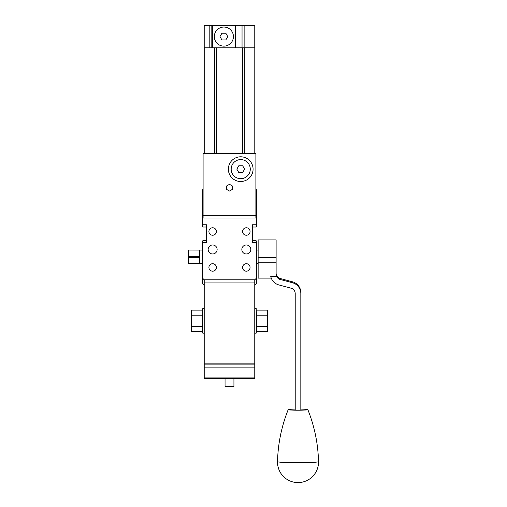 <?xml version="1.0" encoding="UTF-8"?>
<svg xmlns="http://www.w3.org/2000/svg" width="507" height="507" viewBox="0 0 507 507"><rect width="100%" height="100%" fill="white"/><g stroke="black" fill="none" stroke-linecap="round" stroke-linejoin="round"><path stroke-width="0.76" d="M258.139 263.52L256.453 263.52M199.72 250.04L188.484 250.04L199.72 250.084L199.72 256.738L188.484 256.738L188.484 250.084M188.484 263.52L188.484 257.581L199.72 257.581L199.72 263.52L188.484 263.52L202.527 263.52M188.484 257.581L188.484 256.738M221.927 39.952L219.981 36.586L221.927 33.215L225.818 33.215L227.763 36.586L225.818 39.952L221.927 39.952M214.322 36.586A9.551 9.551 0 0 0 228.644 44.857A9.551 9.551 0 0 0 228.644 28.316A9.551 9.551 0 0 0 214.322 36.586M238.778 172.519L236.832 169.148L238.778 165.776L242.669 165.776L244.615 169.148L242.669 172.519L238.778 172.519M250.274 169.148A9.551 9.551 0 0 0 235.951 160.877A9.551 9.551 0 0 0 235.951 177.418A9.551 9.551 0 0 0 250.274 169.148M203.092 215.773L203.092 218.016L255.889 218.016L255.889 153.425L203.092 153.425L203.092 215.773L255.889 215.773M226.566 189.371L226.566 185.999L229.487 184.314L232.409 185.999L232.409 189.371L229.487 191.057L226.566 189.371M202.527 315.164L202.806 308.452L202.806 333.169L202.527 331.483L191.291 331.483L191.291 326.464L202.527 326.464L202.527 315.164L191.291 315.164L191.291 326.464M202.527 331.483L202.527 326.464M202.527 310.138L191.291 310.138L191.291 315.164M202.806 308.452L204.213 308.452M256.453 315.164L256.168 308.452L256.168 333.169L256.453 331.483L267.683 331.483L267.683 326.464L256.453 326.464L256.453 315.164L267.683 315.164L267.683 326.464M256.453 331.483L256.453 326.464M256.453 310.138L267.683 310.138L267.683 315.164M256.168 308.452L254.768 308.452M254.774 47.816L204.207 47.816L204.207 25.35L254.774 25.35L254.774 47.816M235.425 47.816L235.425 25.35M212.319 47.816L212.319 25.35M242.606 231.503A3.733 3.733 0 0 1 246.339 227.763A3.733 3.733 0 0 1 250.078 231.503A3.733 3.733 0 0 1 246.339 235.235A3.733 3.733 0 0 1 242.606 231.503M208.903 231.503A3.733 3.733 0 0 1 212.636 227.763A3.733 3.733 0 0 1 216.375 231.503A3.733 3.733 0 0 1 212.636 235.235A3.733 3.733 0 0 1 208.903 231.503M208.903 267.449A3.733 3.733 0 0 1 212.636 263.716A3.733 3.733 0 0 1 216.375 267.449A3.733 3.733 0 0 1 212.636 271.182A3.733 3.733 0 0 1 208.903 267.449M242.606 267.449A3.733 3.733 0 0 1 246.339 263.716A3.733 3.733 0 0 1 250.078 267.449A3.733 3.733 0 0 1 246.339 271.182A3.733 3.733 0 0 1 242.606 267.449M241.845 249.476A4.493 4.493 0 0 1 246.339 244.982A4.493 4.493 0 0 1 250.832 249.476A4.493 4.493 0 0 1 246.339 253.969A4.493 4.493 0 0 1 241.845 249.476M208.143 249.476A4.493 4.493 0 0 1 212.636 244.982A4.493 4.493 0 0 1 217.129 249.476A4.493 4.493 0 0 1 212.636 253.969A4.493 4.493 0 0 1 208.143 249.476M233.93 378.672L233.93 386.537L225.051 386.537L225.051 378.672M228.365 169.148A12.358 12.358 0 0 1 246.903 158.45A12.358 12.358 0 0 1 246.903 179.852A12.358 12.358 0 0 1 228.365 169.148M255.889 227.009L252.518 227.009L255.889 227.009L256.453 226.445L256.453 189.371L255.889 189.371M206.457 227.009L203.092 227.009L206.457 227.009M203.092 240.489L206.457 240.489L203.092 240.489L202.527 241.047L202.527 283.743L204.213 285.422L202.527 283.743M203.092 189.371L202.527 189.371L202.527 226.445L203.092 227.009M202.527 242.733L206.457 242.733L206.457 224.759L202.527 224.759M254.768 378.672L204.213 378.672L254.768 378.672L254.768 279.807L204.213 279.807L202.527 278.121M254.768 282.057L204.213 282.057L204.213 279.807L254.768 279.807L256.453 278.121L256.453 241.047L255.889 240.489L252.518 240.489L255.889 240.489M256.453 242.733L252.518 242.733L252.518 224.759L256.453 224.759M254.768 285.422L256.453 283.743L256.453 278.121M204.213 282.057L204.213 378.672M295.213 409.124A9.829 0.558 -0 0 0 288.191 409.643A9.829 0.558 -0 0 0 298.021 410.214A9.829 0.558 -0 0 0 307.85 409.656A9.829 0.558 -0 0 0 307.844 409.643A9.829 0.558 -0 0 0 300.828 409.124M288.191 409.643A9.829 0.558 -0 0 0 288.191 409.656C281.537 426.324 277.982 443.638 277.519 461.598A20.495 1.16 -0 0 0 298.021 462.764A20.495 1.16 -0 0 0 318.516 461.598L318.516 461.598C318.06 443.638 314.505 426.324 307.844 409.643M276.112 262.22L276.112 239.925L258.139 239.925L258.139 262.22L276.112 262.22L276.112 276.309L270.719 276.309A11.236 11.217 180 0 0 278.825 284.915L291.05 288.185A5.615 5.609 -0 0 1 295.213 293.604L295.213 410.131L300.828 410.131L300.828 293.604A11.236 11.217 180 0 0 292.501 282.767L280.276 279.496A5.615 5.609 -0 0 1 276.112 274.078M276.112 273.121A5.615 5.609 180 0 0 280.276 278.539L292.501 281.81A11.236 11.217 -0 0 1 300.828 292.647L300.828 293.604M258.139 262.22L258.139 278.115L271.245 278.115M244.849 47.816L244.849 25.35M242.042 47.816L242.042 25.35M235.831 47.816L235.831 25.35M211.818 47.816L211.818 25.35M209.195 47.816L209.195 25.35M244.317 153.425L244.317 47.816M242.523 153.425L242.523 47.816M216.451 153.425L216.451 47.816M214.664 153.425L214.664 47.816M254.768 378.583L204.213 378.583M254.768 377.918L204.213 377.918M204.213 367.898L254.768 367.898M254.768 364.127L204.213 364.127M254.768 363.151L204.213 363.151M277.519 461.598L277.519 461.598A20.502 20.502 0 0 0 298.262 482.594A20.502 20.502 0 0 0 318.516 461.598M258.139 257.733L276.112 257.733M280.276 278.539L280.276 279.496M292.501 281.81L292.501 282.767M258.139 250.04L256.453 250.04M202.527 250.04L188.484 250.04M202.806 333.169L204.213 333.169M254.768 333.169L256.168 333.169M204.771 153.425L204.771 47.816L204.771 153.425M254.203 153.425L254.203 47.816"/></g></svg>
